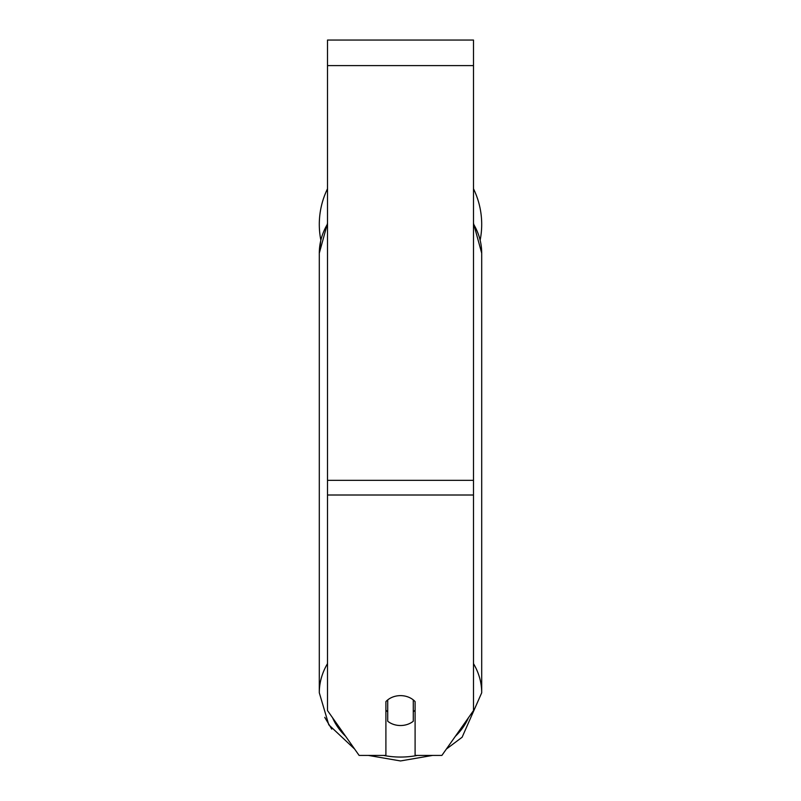<?xml version="1.0" encoding="UTF-8"?>
<svg xmlns="http://www.w3.org/2000/svg" width="801" height="801" viewBox="0 0 801 801"><rect width="100%" height="100%" fill="white"/><g stroke="black" fill="none" stroke-linecap="round" stroke-linejoin="round"><path stroke-width="1.2" d="M400.5 725.526A18.253 14.949 0 0 1 387.724 721.25L387.724 699.904A18.253 14.949 0 0 1 400.5 695.628A18.253 14.949 0 0 1 413.276 699.904L413.276 721.25A18.253 14.949 0 0 1 400.5 725.526M387.724 711.829A18.253 14.949 0 0 1 385.902 710.127M415.098 710.127A18.253 14.949 0 0 1 413.276 711.829M473.491 495.008L473.491 40.05L327.509 40.05L327.509 710.577L359.118 755.423L385.902 755.423L385.902 701.606A18.253 14.949 0 0 1 415.098 701.606L415.098 755.423L441.882 755.423L473.491 710.577L473.491 495.008L327.509 495.008M481.701 224.36A81.201 81.201 0 0 0 473.491 188.776A81.201 81.201 0 0 1 480.179 240.01M327.509 224.03A81.201 66.523 0 0 0 319.299 253.176L320.821 240.01A81.201 81.201 0 0 1 327.509 188.776A81.201 81.201 0 0 0 319.299 224.36M327.509 663.628A81.201 66.523 180 0 0 319.299 692.785L328.78 724.805L354.643 749.075M417.371 755.423A72.08 59.044 0 0 1 400.5 757.055A72.08 59.044 0 0 1 383.629 755.423M345.662 736.339A72.08 59.044 0 0 1 332.565 717.756M468.435 717.756A72.08 59.044 0 0 1 455.338 736.339M473.491 224.03A81.201 66.523 0 0 1 481.701 253.176L481.701 692.785A81.201 66.523 180 0 0 473.491 663.628M473.491 65.602L327.509 65.602M473.491 480.35L327.509 480.35M368.4 755.423L400.5 760.95L432.6 755.423L400.5 760.95L368.4 755.423M319.299 692.785L319.299 253.176L327.509 223.249M473.491 223.249L481.701 253.176M446.357 749.075L462.117 737.24L481.701 692.785M331.744 729.11L324.735 717.356"/></g></svg>
